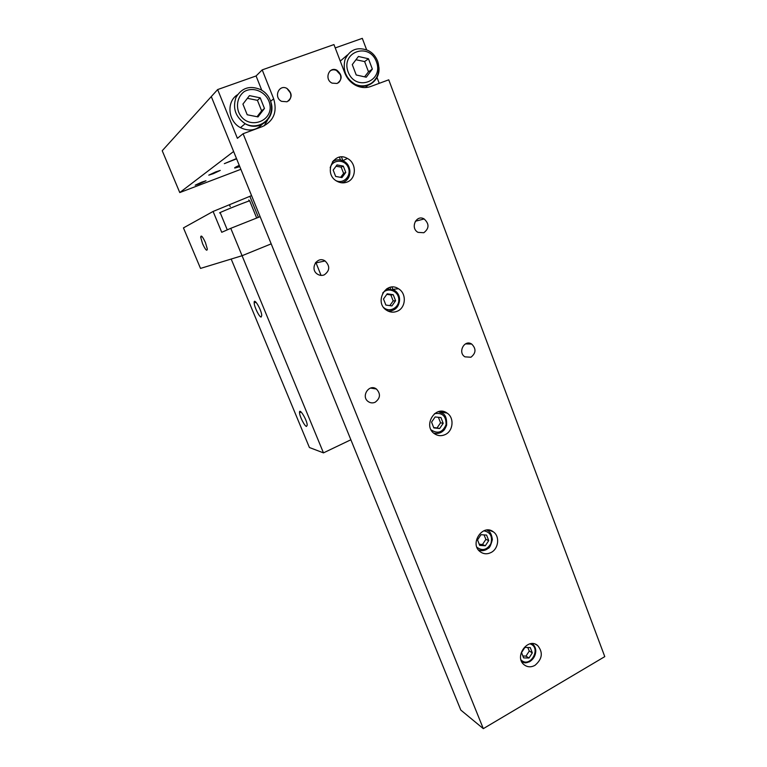 <?xml version="1.0" encoding="UTF-8"?>
<svg xmlns="http://www.w3.org/2000/svg" width="767" height="767" viewBox="0 0 767 767"><rect width="100%" height="100%" fill="white"/><g stroke="black" fill="none" stroke-linecap="round" stroke-linejoin="round"><path stroke-width="1.15" d="M205.422 242.545L207.33 249.074C206.994 251.586 205.412 249.812 202.584 243.743L200.676 237.204C200.992 234.664 202.574 236.437 205.422 242.545M260.128 216.668L230.771 228.326L242.075 255.718L271.192 243.868L242.075 255.718L200.513 268.412L183.447 227.904L213.092 211.452L251.566 195.623M230.771 228.326L221.74 232.296L213.092 211.452M236.6 158.827L224.338 163.659L236.495 158.568M201.692 182.172L206.007 180.753L199.535 183.754L195.211 185.173L201.692 182.172M215.757 171.885L220.263 170.418L213.284 173.687L208.768 175.154L215.757 171.885M239.783 166.64L234.97 168.021C233.877 168.078 235.306 167.187 239.256 165.356M261.739 90.19L256.082 75.962L262.209 69.883L333.952 44.572L344.795 72.951C347.096 78.704 350.874 82.903 356.118 85.568C361.046 87.869 365.926 88.176 370.739 86.479L388.744 79.816L604.779 656.629L483.306 728.65L460.804 710.069L211.289 96.584L233.619 151.482L179.766 192.565L240.867 169.315M179.766 192.565L162.22 150.735L217.646 89.566L256.082 75.962M324.278 274.854C321.987 275.756 319.753 275.545 317.596 274.241C309.226 269.303 317.068 255.459 325.093 260.962C330.184 266.063 329.906 270.693 324.278 274.854M423.806 232.737L418.034 232.363C409.894 228.144 416.28 214.156 424.141 218.95C429.386 223.878 429.271 228.47 423.806 232.737M470.928 357.23L464.955 356.847C457.4 352.475 464.486 339.139 471.715 344.067C476.307 348.745 476.048 353.127 470.928 357.23M375.159 402.244C372.762 403.279 370.48 403.078 368.323 401.649C360.615 396.606 369.071 383.414 376.396 388.994C380.835 393.816 380.422 398.226 375.159 402.244M262.209 69.883L273.646 98.77C277.462 111.704 273.761 120.946 262.563 126.517L243.091 133.726L237.396 138.319L217.646 89.566M264.193 125.826L267.52 120.218M335.237 47.928L362.302 38.35L366.645 49.884M377.009 77.419L379.234 83.335M354.92 84.936L356.617 84.936M483.306 728.65L243.091 133.726M534.944 665.363C531.061 667.434 527.485 667.261 524.216 664.845C513.708 657.041 527.763 636.917 537.638 645.517C543.276 652.401 542.374 659.016 534.944 665.363M445.224 434.563C441.485 436.26 437.928 436.001 434.544 433.786C422.349 425.953 435.474 404.42 447.094 413.097C454.486 417.679 453.316 430.996 445.224 434.563M347.067 182.076C343.693 183.332 340.347 183.073 337.02 181.28C322.754 173.946 333.587 150.217 347.393 158.453C356.808 163.055 356.578 178.807 347.067 182.076M397.277 311.22C393.682 312.706 390.192 312.428 386.808 310.395C373.625 302.716 385.839 280.204 398.485 288.747C406.798 293.397 406.011 307.788 397.277 311.22M491.072 552.499C487.237 554.388 483.651 554.167 480.315 551.828C469.011 543.966 482.721 523.209 493.411 531.895C500.036 536.373 498.627 548.808 491.072 552.499M287.011 101.771L281.575 101.34C273.292 97.361 278.91 83.9 286.944 88.435C292.495 93.296 292.524 97.745 287.011 101.771M337.125 83.469L332.111 83.133C323.981 79.5 328.938 66 336.847 70.19C342.456 74.955 342.542 79.385 337.125 83.469M389.281 311.584L390.154 311.153M388.476 288.613L387.556 288.315M343.453 182.853L344.306 181.942M334.642 160.552L333.396 160.619M323.473 452.875L309.408 447.516L231.183 259.045L242.075 255.718L323.473 452.875L350.864 439.769M261.183 317.02C259.457 317.442 254.299 307.068 254.184 302.965C253.589 296.608 261.537 309.695 261.739 315.458L261.183 317.02M306.474 426.452C304.547 426.097 299.609 416.356 299.542 412.761C299.015 406.913 307.088 419.885 307.231 425.139L306.474 426.452M373.702 387.872L372.589 388.39M373.165 388.486L374.219 387.987M321.057 275.391L315.822 262.314M440.373 411.841L440.172 411.342M392.829 289.332L391.966 287.088M342.907 160.667L341.478 156.976M390.508 288.728L389.991 287.395M340.519 160.015L339.426 157.197M263.254 123.151C257.137 130.371 249.543 131.876 240.464 127.648C227.991 121.339 226.169 101.589 237.482 94.753M260.234 97.84L264.462 108.463L257.98 116.91L247.204 114.762L242.918 104.091L249.467 95.626L260.234 97.84L257.434 100.333L247.386 98.31M257.05 116.728L261.624 110.831L257.434 100.333M261.624 110.831L264.462 108.463M368.419 84.686L365.581 87.543M340.26 61.092L347.441 54.936M368.457 58.752L372.35 69.097L366.262 77.208L356.214 74.984L352.274 64.601L358.419 56.47L368.457 58.752L364.632 61.571L355.955 59.73M364.584 76.834L368.496 71.801L364.632 61.571M368.496 71.801L372.35 69.097M330.088 70.928C332.063 69.605 334.201 69.442 336.492 70.468L340.327 74.706C341.392 78.004 340.749 80.708 338.41 82.817M286.944 88.435L290.357 92.855C291.441 96.076 290.846 98.77 288.574 100.928M335.649 176.429L333.175 170.092L337.01 164.924L343.309 166.113L345.764 172.441L341.948 177.589L335.649 176.429M340.625 177.35L343.616 173.419L345.764 172.441M343.616 173.419L341.171 167.139L343.309 166.113M341.171 167.139L336.042 166.238M385.859 305.045L383.49 298.996L387.201 293.819L393.241 294.71L395.59 300.75L391.908 305.918L385.859 305.045M389.789 305.611L393.183 300.932L395.59 300.75M393.183 300.932L390.854 294.931L393.241 294.71M390.854 294.931L386.808 294.365M433.825 427.919L431.572 422.128L435.138 416.951L440.958 417.574L443.201 423.346L439.644 428.513L433.825 427.919M433.691 427.555L437.027 427.928L440.565 422.79L443.201 423.346M437.027 427.928L439.644 428.513M440.565 422.79L438.398 417.306M479.701 545.414L477.534 539.882L480.986 534.704L486.585 535.078L488.732 540.601L485.3 545.768L479.701 545.414M479.231 544.225L482.472 544.503L485.885 539.374L488.732 540.601M482.472 544.503L485.3 545.768M485.885 539.374L484.044 534.906M523.612 657.894L521.541 652.592L524.877 647.425L530.265 647.569L532.317 652.861L529 658.019L523.612 657.894M522.845 655.938L525.98 656.14L529.288 651.02L532.317 652.861M525.98 656.14L529 658.019M529.288 651.02L527.763 647.501M249.927 196.496L258.412 217.349M229.563 205.029L230.225 206.659M273.646 98.77L270.636 101.311M268.776 100.822C277.069 121.071 246.744 132.346 238.537 111.8C236.006 104.197 238.182 96.258 244.04 91.724C252.564 86.527 264.5 90.985 268.776 100.822M240.464 127.648L245.162 123.708C258.527 131.071 276.475 118.808 270.32 100.4C268.412 95.511 265.133 91.896 260.502 89.538C249.812 85.204 241.634 87.85 235.968 97.457C232.439 108.252 235.507 116.996 245.162 123.708C259.275 132.336 276.484 117.648 270.866 102.04M356.061 84.734L355.092 84.715M376.424 61.744C384.056 81.475 355.696 92.021 348.141 72.012C340.404 51.974 369.176 41.773 376.424 61.744M354.843 84.888L355.437 84.475C360.461 86.45 365.265 86.307 369.847 84.034C372.024 83.162 374.296 80.938 376.664 77.342C379.071 72.338 379.425 67.017 377.709 61.389C375.504 55.838 371.976 52.079 367.134 50.104C356.923 46.672 349.551 49.845 344.997 59.634C342.533 70.401 346.003 78.685 355.437 84.475C366.981 90.554 380.557 80.391 378.898 67.093M227.281 229.86L220.215 212.775C214.664 214.444 245.776 201.817 249.678 200.829L249.754 201.002M330.193 167.781C332.475 159.287 344.642 158.97 348.141 167.225C351.986 175.317 343.846 184.406 336.042 180.676M341.977 182.824C347.806 180.82 350.414 176.525 349.81 169.929M341.171 182.728C351.19 181.463 353.088 165.509 343.616 161.137C339.685 159.191 335.965 159.402 332.447 161.779M382.704 293.052C387.881 286.848 398.361 290.894 398.792 299.168C399.569 307.414 389.818 312.984 383.797 307.653M388.217 311.162C395.388 310.865 399.166 306.886 399.569 299.226M387.824 310.98C397.872 312.399 404.909 297.145 394.248 290.118L386.558 288.9M434.496 413.681C442.338 412.425 446.202 416.059 446.078 424.592C442.751 432.435 437.746 434.189 431.083 429.846M433.777 433.202C440.153 434.333 444.448 431.572 446.682 424.908M433.643 433.087C437.593 433.911 440.795 433.134 443.249 430.776C444.026 430.517 445.148 428.657 446.615 425.206C446.921 418.724 445.531 414.746 442.444 413.269L438.321 411.706M483.785 530.812C490.334 532.106 492.702 536.382 490.899 543.621C487.026 549.977 482.366 551.185 476.911 547.255M478.483 550.025C482.079 551.348 485.434 550.639 488.569 547.906M478.435 549.968C482.414 551.099 485.616 550.562 488.033 548.367C489.384 548.376 490.832 545.433 492.366 539.546C491.714 534.848 490.401 531.991 488.416 530.985L486.834 530.055M530.035 643.858C542.087 647.597 530.045 669.035 520.994 659.869M532.327 643.618C534.57 645.699 535.73 648.125 535.797 650.915C535.539 655.708 533.42 659.332 529.431 661.806C524.379 663.263 526.43 663.062 521.896 662.046L527.303 662.554M200.676 237.204L202.133 236.629M315.275 263.033L325.093 260.962M415.35 221.251L424.141 218.95M465.473 343.884L471.715 344.067M370.547 388.073L376.396 388.994M489.068 530.112L493.411 531.895M392.714 289.341L398.485 288.747M342.782 160.725L347.393 158.453M438.877 411.563L447.094 413.097M535.539 644.28L537.638 645.517M255.996 302.198L254.184 302.965M301.143 412.023L299.542 412.761M256.686 218.029L249.678 200.829L248.729 199.986"/></g></svg>
